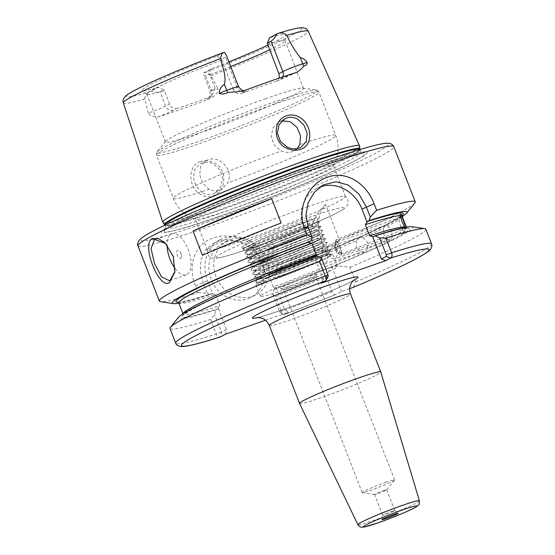 <?xml version="1.0" encoding="UTF-8"?>
<svg xmlns="http://www.w3.org/2000/svg" width="555" height="555" viewBox="0 0 555 555"><rect width="100%" height="100%" fill="white"/><g stroke="black" fill="none" stroke-linecap="round" stroke-linejoin="round"><path stroke-width="0.42" stroke-dasharray="2.77 2.08" d="M202.069 192.523L196.102 186.272L193.397 177.753L194.784 169.469L200.168 163.801L201.937 163.031C205.697 161.769 209.561 162.095 213.536 164.002L220.127 169.976L222.735 178.55L220.647 187.139L214.75 193.057L212.96 193.841C209.228 195.076 205.6 194.632 202.069 192.523M200.57 161.54C187.16 165.3 188.103 187.715 200.598 194.493C204.601 196.817 208.722 197.275 212.967 195.873C226.593 191.954 227.959 168.581 213.661 162.573C209.228 160.464 204.864 160.118 200.57 161.54M174.915 271.471L173.59 256.348L165.612 243.513M327.221 254.141A7.624 6.077 -106.4 0 0 319.5 249.299A7.624 6.077 -106.4 0 0 316.079 259.088A7.624 6.077 -106.4 0 0 323.801 263.93A7.624 6.077 -106.4 0 0 327.221 254.141M401.57 215.839A121.968 7.721 -21.2 0 1 269.966 273.324L270.75 273.469L268.988 275.856A119.79 7.583 158.8 0 0 356.386 240.697L360.292 237.297L363.275 237.637A119.79 7.583 158.8 0 0 383.255 228.285L385.898 225.268L387.862 225.961A119.79 7.583 158.8 0 0 398.934 219.648L400.065 217.144L400.696 218.337A119.79 7.583 158.8 0 0 402.139 216.263M356.386 240.697L356.338 247.239L360.708 251.845A119.79 7.583 -21.2 0 1 273.31 287.004L276.286 287.733L275.856 288.524A121.968 7.721 158.8 0 0 397.297 237.186A121.968 7.721 158.8 0 0 373.404 236.666M406.274 227.168A119.79 7.583 -21.2 0 1 406.461 227.411A119.79 7.583 -21.2 0 1 405.025 229.486L405.372 231.442L403.256 230.797A119.79 7.583 -21.2 0 1 392.184 237.11L390.817 239.691L387.577 239.434A119.79 7.583 -21.2 0 1 367.597 248.786L367.472 242.292L363.275 237.637M336.143 249.695A7.624 4.142 -108.8 0 0 329.954 244.36A7.624 4.142 -108.8 0 0 328.699 253.455A7.624 4.142 -108.8 0 0 334.88 258.79A7.624 4.142 -108.8 0 0 336.143 249.695M383.255 228.285L383.88 234.612L387.577 239.434M392.184 237.11L391.324 230.859L387.862 225.961M337.794 246.704A7.624 0.93 -111.6 0 1 335.9 239.968A7.624 0.93 -111.6 0 1 336.018 239.732A7.624 0.93 -111.6 0 1 339.875 246.926A7.624 0.93 -111.6 0 1 341.644 253.906A7.624 0.93 -111.6 0 1 341.394 253.815A7.624 0.93 -111.6 0 1 337.794 246.704M339.813 247.114A7.624 1.707 -110.4 0 0 335.733 241.023A7.624 1.707 -110.4 0 0 335.317 241.855A7.624 1.707 -110.4 0 0 336.961 249.23A7.624 1.707 -110.4 0 0 340.18 254.96A7.624 1.707 -110.4 0 0 341.041 255.321A7.624 1.707 -110.4 0 0 339.813 247.114M398.934 219.648L400.412 225.677L403.256 230.797M405.025 229.486L403.27 223.561L400.696 218.337M391.428 511.46A6.507 0.409 -21.2 0 1 394.771 510.538A6.507 0.409 -21.2 0 1 394.778 510.551A6.507 0.409 -21.2 0 1 385.996 514.346A6.507 0.409 -21.2 0 1 382.645 515.255A6.507 0.409 -21.2 0 1 382.638 515.241A6.507 0.409 -21.2 0 1 391.428 511.46M383.373 490.689A6.507 0.409 -21.2 0 1 386.724 489.781A6.507 0.409 -21.2 0 1 386.703 489.836A6.507 0.409 -21.2 0 1 377.941 493.575A6.507 0.409 -21.2 0 1 374.639 494.519A6.507 0.409 -21.2 0 1 374.583 494.491A6.507 0.409 -21.2 0 1 383.373 490.689M385.649 482.406A17.427 1.103 -21.2 0 1 394.626 479.971A17.427 1.103 -21.2 0 1 394.57 480.124A17.427 1.103 -21.2 0 1 371.108 490.134A17.427 1.103 -21.2 0 1 362.276 492.646A17.427 1.103 -21.2 0 1 362.137 492.569A17.427 1.103 -21.2 0 1 385.649 482.406M157.752 117.029A19.078 1.207 158.8 0 0 173.417 110.265L176.455 108.648C173.604 109.217 171.315 107.656 169.587 103.972L165.605 106.088A12.543 0.791 -21.2 0 1 149.912 112.533A12.543 0.791 -21.2 0 1 148.365 113.06L150.724 115.801L157.752 117.029A100.247 6.348 158.8 0 0 181.617 109.057A100.247 6.348 158.8 0 0 209.603 98.894C212.773 97.597 215.312 95.481 217.213 92.553L218.066 88.689A12.543 0.791 -21.2 0 1 216.394 89.286A12.543 0.791 -21.2 0 1 209.936 91.034A12.543 0.791 -21.2 0 1 211.171 90.16A6.535 5.758 -118 0 1 208.784 97.833A6.535 5.758 -118 0 1 208.076 98.145A19.078 1.207 158.8 0 0 209.603 98.894M148.365 113.06L144.793 98.859C145.035 95.425 146.888 92.962 150.336 91.471A12.543 0.791 158.8 0 0 150.932 91.228C155.372 92.47 158.425 92.699 160.104 91.901L163.857 89.91L158.279 87.322L150.932 91.228M205.669 75.973L211.171 90.16L215.146 88.044L209.956 74.668L209.415 73.981L205.669 75.973L203.907 75.487L203.761 72.76A12.543 0.791 158.8 0 0 204.011 72.698C205.905 72.323 208.222 73.329 210.955 75.723L218.066 88.689M180.618 258.297A4.357 2.04 -109.3 0 0 181.381 255.251A4.357 2.04 -109.3 0 0 180.243 251.991A4.357 2.04 -109.3 0 0 177.475 250.187A4.357 2.04 -109.3 0 0 177.225 255.21A4.357 2.04 -109.3 0 0 180.618 258.297M175.116 268.571A21.784 10.198 -109.3 0 0 186.23 274.801A21.784 10.198 -109.3 0 0 186.903 274.503A21.784 10.198 -109.3 0 0 188.409 250.138A21.784 10.198 -109.3 0 0 171.856 233.683A21.784 10.198 -109.3 0 0 171.183 233.974A21.784 10.198 -109.3 0 0 167.034 245.088M225.587 242.126A30.49 26.876 -118 0 1 261.225 259.719A30.49 26.876 -118 0 1 250.902 297.425A30.49 26.876 -118 0 1 247.592 298.868A30.49 26.876 -118 0 1 211.954 281.274A30.49 26.876 -118 0 1 222.277 243.576A30.49 26.876 -118 0 1 225.587 242.126M230.492 239.517A30.49 26.876 -118 0 1 266.136 257.111A30.49 26.876 -118 0 1 255.813 294.816A30.49 26.876 -118 0 1 252.504 296.259A30.49 26.876 -118 0 1 216.859 278.666A30.49 26.876 -118 0 1 227.182 240.967A30.49 26.876 -118 0 1 230.492 239.517M178.772 302.905A119.79 7.583 158.8 0 0 215.59 294.525L212.62 293.796L207.521 280.663A34.847 30.712 -118 0 1 220.231 239.725A34.847 30.712 -118 0 1 224.012 238.074A34.847 30.712 -118 0 1 265.658 260.337L270.75 273.469M198.01 292.617L207.168 293.137L203.22 282.953L200.32 271.034L200.972 259.74L205.392 250.152L213.37 243.374L217.109 241.744C232.392 235.937 255.043 245.081 261.35 262.626L265.297 272.81L267.503 268.315L264.957 261.745C257.617 241.508 231.442 231.144 213.037 238.04C194.097 244.255 187.347 266.018 195.457 286.04L198.01 292.617A137.217 8.686 -21.2 0 1 160.499 301.677M219.829 190.192L221.605 189.408L227.689 182.824C234.439 170.683 219.725 154.866 207.924 159.847L206.162 160.617L200.799 166.347L199.633 174.686L202.762 183.233L209.2 189.29C212.704 191.087 216.249 191.385 219.829 190.192M297.196 148.532L292.305 151.661C288.78 152.84 285.117 152.604 281.316 150.953L274.274 145.237L271.166 136.669L272.977 127.976L278.846 121.982L282.023 120.803M290.73 285.721A19.605 1.242 158.8 0 0 317.176 274.371A19.605 1.242 158.8 0 0 307.082 277.021A19.605 1.242 158.8 0 0 288.621 284.243A19.605 1.242 158.8 0 0 280.698 288.517A19.605 1.242 158.8 0 0 290.73 285.721M306.964 279.533A17.427 1.103 -21.2 0 1 315.934 277.098A17.427 1.103 -21.2 0 1 315.927 277.174A17.427 1.103 -21.2 0 1 292.423 287.261A17.427 1.103 -21.2 0 1 283.508 289.752A17.427 1.103 -21.2 0 1 283.445 289.696A17.427 1.103 -21.2 0 1 306.964 279.533M262.772 241.911A41.382 2.622 158.8 0 0 318.605 217.955A41.382 2.622 158.8 0 0 297.307 223.554A41.382 2.622 158.8 0 0 258.332 238.796A41.382 2.622 158.8 0 0 241.598 247.821A41.382 2.622 158.8 0 0 262.772 241.911M297.251 224.657L315.087 218.795L297.209 225.607C280.351 232.406 257.846 242.59 250.728 247.585A37.025 2.345 -21.2 0 1 252.879 246.489C261.842 241.723 282.016 233.329 297.098 227.834L316.773 222.09L311.799 225.018L299.194 230.568L264.589 243.569L250.506 247.891L244.033 248.89L244.02 248.245L262.973 238.393L297.251 224.657M176.455 108.648A74.051 4.69 158.8 0 0 192.543 103.251A74.051 4.69 158.8 0 0 211.115 96.528L208.076 98.145M215.146 88.044L211.934 96.161L211.115 96.528M267.399 44.136A74.051 4.69 -21.2 0 1 284.937 40.584A74.051 4.69 -21.2 0 1 284.958 40.765A74.051 4.69 -21.2 0 1 269.598 49.797M230.727 66.551A74.051 4.69 -21.2 0 1 209.956 74.668M296.599 72.379A19.078 1.207 158.8 0 0 279.762 79.594L276.723 81.21L279.345 78.04M276.723 81.21A74.051 4.69 158.8 0 0 260.635 86.608A74.051 4.69 158.8 0 0 242.063 93.33L245.102 91.714A19.078 1.207 158.8 0 0 242.854 91.173M265.352 98.783A74.051 4.69 -21.2 0 1 302.891 88.113A74.051 4.69 -21.2 0 1 303.495 88.432A74.051 4.69 -21.2 0 1 203.553 131.632A74.051 4.69 -21.2 0 1 165.411 141.99A74.051 4.69 -21.2 0 1 165.647 141.345A74.051 4.69 -21.2 0 1 265.352 98.783M295.218 175.775A74.051 4.69 -21.2 0 1 333.361 165.425A74.051 4.69 -21.2 0 1 333.277 165.855A74.051 4.69 -21.2 0 1 233.419 208.631A74.051 4.69 -21.2 0 1 195.631 219.246A74.051 4.69 -21.2 0 1 195.277 218.982A74.051 4.69 -21.2 0 1 295.218 175.775M307.276 206.869A74.051 4.69 -21.2 0 1 345.286 196.352A74.051 4.69 -21.2 0 1 345.418 196.512A74.051 4.69 -21.2 0 1 245.476 239.718A74.051 4.69 -21.2 0 1 207.334 250.076A74.051 4.69 -21.2 0 1 207.327 249.868A74.051 4.69 -21.2 0 1 307.276 206.869M250.728 247.585L247.211 250.492L247.731 250.763L253.052 249.972L266.553 246.011L284.195 239.85L313.284 228.015L317.044 225.739L311.48 226.974L298.243 231.615L280.858 238.449L252.303 251.637L248.786 254.544L254.627 254.03L268.127 250.069L285.769 243.902L314.851 232.066L318.612 229.791L313.055 231.033L299.811 235.667L282.433 242.507L253.878 255.689L250.361 258.595L256.195 258.082L269.702 254.121L287.344 247.96L316.426 236.118L320.186 233.842L314.623 235.084L301.386 239.718L284.007 246.559L255.446 259.747L251.928 262.647L257.77 262.133L271.27 258.172L288.912 252.012L317.994 240.176L321.754 237.894L316.197 239.136L302.961 243.77L285.575 250.61L257.021 263.798L253.503 266.705L259.345 266.185L272.845 262.224L290.487 256.063L319.569 244.228L323.329 241.952L317.772 243.187L304.528 247.828L287.15 254.662L258.588 267.85L255.071 270.757L260.912 270.243L274.42 266.282L292.062 260.115L321.144 248.279L324.904 246.004L319.34 247.246L306.103 251.88L288.725 258.713L260.163 271.901L256.646 274.808L262.487 274.295L275.988 270.334L293.63 264.173L322.712 252.331L326.472 250.055L320.915 251.297L307.671 255.931L290.293 262.772L261.738 275.96L258.221 278.86L264.055 278.346L277.562 274.385L295.204 268.225L324.286 256.389L327.991 254.266L322.483 255.349L309.246 259.983C293.033 265.991 271.069 275.426 263.306 280.011L259.442 283.057L269.071 280.781L288.447 274.066L327.02 257.922L331.273 254.613L322.254 256.66L303.668 263.028L265.457 278.908A37.025 2.345 -21.2 0 0 263.306 280.011M252.879 246.489L247.246 250.569L253.08 250.048L266.587 246.087L284.229 239.926L313.311 228.091L316.926 225.739L311.508 227.05L298.271 231.692L280.892 238.525L252.331 251.713L248.813 254.62L254.655 254.1L268.155 250.138L285.797 243.978L314.879 232.143L318.501 229.791L313.082 231.102L299.846 235.743L282.46 242.577L253.906 255.765L250.388 258.672L256.23 258.158L269.73 254.197L287.372 248.029L316.454 236.194L320.068 233.842L314.657 235.16L301.414 239.795L284.035 246.635L255.473 259.823L252.157 262.182L251.956 262.723L257.798 262.21L271.298 258.248L288.94 252.088L318.029 240.253L321.643 237.894L316.225 239.212L302.988 243.846L285.61 250.687L257.048 263.875L253.725 266.233L253.531 266.782L259.372 266.261L272.873 262.3L290.515 256.139L319.597 244.304L323.211 241.952L317.8 243.263L304.556 247.905L287.178 254.738L258.623 267.926L255.3 270.285L255.106 270.833L260.94 270.313L274.447 266.351L292.09 260.191L321.172 248.356L324.786 246.004L319.368 247.315L306.131 251.956L288.753 258.79L260.191 271.978L256.868 274.337L256.674 274.885L262.515 274.371L276.015 270.41L293.657 264.242L322.739 252.407L326.5 250.132L320.943 251.373L307.706 256.008L290.32 262.848L261.766 276.029L258.248 278.936L264.09 278.423L277.59 274.461L295.232 268.301L324.314 256.459L327.929 254.107L322.517 255.425L309.274 260.059C294.296 265.637 274.774 273.886 265.457 278.908M311.459 260.031A41.382 2.622 -21.2 0 1 332.771 254.245A41.382 2.622 -21.2 0 1 276.924 278.388A41.382 2.622 -21.2 0 1 255.605 284.174A41.382 2.622 -21.2 0 1 311.459 260.031M316.17 272.193A41.382 2.622 -21.2 0 1 337.489 266.407A41.382 2.622 -21.2 0 1 281.642 290.549A41.382 2.622 -21.2 0 1 260.323 296.335A41.382 2.622 -21.2 0 1 316.17 272.193M299.54 403.471A43.561 2.761 158.8 0 0 321.976 397.366A43.561 2.761 158.8 0 0 380.765 371.961M218.212 216.714A110.507 7 158.8 0 0 357.399 159.486A110.507 7 158.8 0 0 310.432 167.693A110.507 7 158.8 0 0 190.393 215.513A110.507 7 158.8 0 0 173.528 230.804A110.507 7 158.8 0 0 218.212 216.714M162.886 222.34A105.485 6.681 158.8 0 0 217.165 207.494A105.485 6.681 158.8 0 0 359.55 146.062M404.56 226.835L406.607 228.119L405.851 226.974M367.597 248.786L364.593 251.921L360.708 251.845M402.243 216.519A125.881 7.971 -21.2 0 1 329.101 250.388L324.418 252.303A125.881 7.971 -21.2 0 1 268.266 274.225L270.028 273.296C319.042 255.064 372.044 232.587 392.378 221.438L402.153 215.09M273.31 287.004L268.988 275.856M203.761 72.76L211.108 68.855A77.069 4.877 158.8 0 0 228.91 61.869M267.815 45.198A77.069 4.877 158.8 0 0 285.88 34.819A77.069 4.877 158.8 0 0 269.744 37.684M211.108 68.855L209.415 73.981M414.807 203.04A137.217 8.686 -21.2 0 1 339.376 239.878L329.101 250.388M325.646 204.476C315.497 213.009 307.505 228.806 313.186 243L321.067 238.81A34.847 30.712 -118 0 1 325.646 204.476L339.376 239.878M324.418 252.303L315.74 249.577L313.186 243M315.74 249.577A137.217 8.686 -21.2 0 1 267.503 268.315M268.266 274.225L265.297 272.81M349.678 288.642L341.505 291.5L336.004 294.427C334.7 295.121 333.382 294.192 332.05 291.639L326.361 276.952A137.217 8.686 -21.2 0 1 275.502 296.675L272.748 294.254L274.156 289.426L275.856 288.524M326.361 276.952L330.315 267.503A125.881 7.971 -21.2 0 1 274.156 289.426M265.491 320.228L288.496 312.188L283.452 314.865L279.533 311.702M272.748 294.254L279.491 311.646L283.508 314.838C282.918 314.907 282.148 313.748 281.198 311.362L275.502 296.675M283.508 314.838A132.86 8.415 158.8 0 0 336.004 294.427L283.452 314.865M215.59 294.525L219.912 305.673A119.79 7.583 -21.2 0 1 183.095 314.054A119.79 7.583 -21.2 0 1 183.074 313.748M330.315 267.503L334.998 265.581L349.997 267.253L355.686 281.94L353.14 287.386M411.9 226.697A125.881 7.971 -21.2 0 1 334.998 265.581M425.858 229.229A137.217 8.686 -21.2 0 1 349.997 267.253M316.967 256.091L315.268 256.993A121.968 7.721 158.8 0 0 193.834 308.33A121.968 7.721 158.8 0 0 217.726 308.851L216.027 309.752L214.612 314.581L210.553 319.389A137.217 8.686 -21.2 0 1 169.996 328.47M210.553 319.389L216.249 334.068C217.269 336.434 218.712 337.357 220.571 336.843L221.438 332.036L214.612 314.581M207.168 293.137L210.13 294.552A125.881 7.971 -21.2 0 1 178.87 303.162M210.13 294.552L211.83 293.65A121.968 7.721 -21.2 0 1 178.301 302.246M216.027 309.752A125.881 7.971 -21.2 0 1 178.599 317.189M217.726 308.851L219.912 305.673M328.206 276.605L323.204 279.338L314.484 256.854L315.205 257.021C266.192 275.259 213.189 297.73 192.862 308.878L183.081 315.226L182.997 313.797M212.62 293.796L211.92 293.616C191.461 299.922 180.146 302.732 177.968 302.045M224.262 52.246L216.915 56.152A77.069 4.877 158.8 0 0 142.267 90.52A77.069 4.877 158.8 0 0 158.279 87.322M238.525 86.656A12.543 0.791 -21.2 0 1 237.29 87.537L233.315 89.653C235.251 93.219 238.164 94.447 242.063 93.33M233.315 89.653L221.84 60.065L221.75 59.135L225.503 57.137L226.204 54.896M169.587 103.972L164.398 90.597A74.051 4.69 -21.2 0 1 146.964 94.288A74.051 4.69 -21.2 0 1 146.86 94.149A74.051 4.69 -21.2 0 1 221.84 60.065M216.915 56.152L221.75 59.135M163.857 89.91L164.398 90.597M225.559 334.193L226.426 329.386L218.15 308.06M276.286 287.733L284.555 309.059L288.496 312.188M226.426 329.386L221.438 332.036M332.05 291.639A137.217 8.686 -21.2 0 1 281.198 311.362L279.491 311.646L284.555 309.059M308.948 242.584L303.856 229.451A34.847 30.712 -118 0 1 316.565 188.52A34.847 30.712 -118 0 1 320.062 186.966M323.204 279.338L320.908 283.327M331.876 266.677L341.505 291.5M321.067 238.81L325.979 251.477M328.047 276.765L325.743 280.754M202.436 255.286L281.128 222.999M315.087 218.795L278.312 232.24L246.871 246.677L243.194 249.264L243.534 250.125L249.403 249.237L283.633 238.033L315.601 224.948L319.548 222.319L313.589 223.734L279.887 236.291L248.446 250.728L244.769 253.316L245.102 254.183L250.971 253.288L285.208 242.084L317.169 229L321.123 226.371L315.164 227.793L281.454 240.343L250.014 254.78L246.344 257.374L246.677 258.235L252.546 257.34L286.775 246.143L318.743 233.051L322.691 230.422L316.738 231.844L283.029 244.394L251.588 258.838L247.912 261.426L248.251 262.286L254.114 261.398L288.35 250.194L320.311 237.103L324.266 234.481L318.306 235.896L284.597 248.453L253.156 262.89L249.486 265.477L249.819 266.338L255.689 265.45L289.918 254.245L321.886 241.161L325.841 238.532L319.881 239.947L286.172 252.504L254.731 266.941L251.054 269.529L251.394 270.396L257.263 269.501L291.493 258.297L323.461 245.213L327.408 242.584L321.449 244.006L287.747 256.556L256.306 270.993L252.629 273.58L252.969 274.447L258.831 273.553L293.068 262.355L325.029 249.264L328.983 246.635L323.024 248.057L289.315 260.607L257.874 275.051L254.204 277.639L254.537 278.499L260.406 277.611L294.636 266.407L326.604 253.316L330.551 250.694L324.599 252.109L290.889 264.666L259.449 279.103L255.772 281.69L256.112 282.55L261.974 281.662L296.21 270.458L327.02 257.922M419.4 500.797A32.988 2.088 -21.2 0 1 374.875 520.035A32.988 2.088 -21.2 0 1 357.892 524.655M173.417 110.265A6.535 5.758 62 0 1 165.605 106.088L160.104 91.901M195.457 286.04L207.521 280.663M201.097 140.561A85.817 5.432 158.8 0 0 283.459 108.294A85.817 5.432 158.8 0 0 316.211 90.125A85.817 5.432 158.8 0 0 272.713 102.495A85.817 5.432 158.8 0 0 157.169 151.813A85.817 5.432 158.8 0 0 201.097 140.561M274.073 104.312A87.121 5.515 -21.2 0 1 318.952 92.13A87.121 5.515 -21.2 0 1 201.368 142.961A87.121 5.515 -21.2 0 1 156.496 155.136A87.121 5.515 -21.2 0 1 274.073 104.312M299.804 144.494A87.121 5.515 -21.2 0 1 335.726 135.385A87.121 5.515 -21.2 0 1 227.689 182.824M308.67 217.518A68.605 4.343 -21.2 0 1 337.267 212.725A68.605 4.343 -21.2 0 1 251.415 247.953A68.605 4.343 -21.2 0 1 222.819 252.74A68.605 4.343 -21.2 0 1 308.67 217.518M353.133 280.684A56.631 3.587 -21.2 0 1 281.565 310.148A56.631 3.587 -21.2 0 1 258.401 317.432M269.3 325.494A43.561 2.761 158.8 0 0 291.736 319.402A43.561 2.761 158.8 0 0 350.524 293.99M137.959 245.879A137.217 8.686 158.8 0 0 208.638 226.69A137.217 8.686 158.8 0 0 393.821 146.638M208.881 221.674A132.86 8.415 -21.2 0 1 153.506 230.949A132.86 8.415 -21.2 0 1 319.756 162.733A132.86 8.415 -21.2 0 1 375.131 153.457A132.86 8.415 -21.2 0 1 208.881 221.674M219.572 216.45A107.594 6.813 158.8 0 0 355.089 160.735A107.594 6.813 158.8 0 0 309.357 168.72A107.594 6.813 158.8 0 0 192.495 215.284A107.594 6.813 158.8 0 0 176.074 230.165A107.594 6.813 158.8 0 0 219.572 216.45M200.119 209.263A104.611 6.625 158.8 0 0 166 228.008A104.611 6.625 158.8 0 0 219.884 213.384A104.611 6.625 158.8 0 0 361.069 152.347A104.611 6.625 158.8 0 0 323.232 161.512M164.911 225.17A104.611 6.625 158.8 0 0 164.939 225.275A104.611 6.625 158.8 0 0 218.823 210.643A104.611 6.625 158.8 0 0 360.008 149.614A104.611 6.625 158.8 0 0 359.959 149.517M218.538 210.04A104.701 6.632 158.8 0 0 359.869 149.059L361.069 152.347L362.255 153.527C361.506 153.236 357.642 153.95 350.677 155.657C340.687 158.279 326.839 162.677 309.135 168.859C271.964 181.811 223.159 201.229 193.979 214.674L173.049 224.99C165.376 229.354 165.834 229.902 165.917 229.687L166 228.008L164.668 224.775A104.701 6.632 158.8 0 0 218.538 210.04M123.321 102.973A99.185 6.278 158.8 0 0 144.793 98.859M277.687 33.536A93.968 5.952 -21.2 0 1 292.381 35.097A93.968 5.952 -21.2 0 1 204.011 72.698M210.955 75.723A99.185 6.278 158.8 0 0 308.268 31.24M221.362 331.973L216.249 334.068A137.217 8.686 -21.2 0 1 175.692 343.15M431.554 243.909A137.217 8.686 -21.2 0 1 355.686 281.94M150.336 91.471A93.968 5.952 -21.2 0 1 135.642 89.91A93.968 5.952 -21.2 0 1 224.012 52.302M209.2 189.29A87.121 5.515 -21.2 0 1 173.278 198.399A87.121 5.515 -21.2 0 1 281.316 150.953M264.957 261.745L261.35 262.626L265.658 260.337M308.164 227.161L303.856 229.451M245.102 91.714A6.535 5.758 62 0 1 237.29 87.537L225.503 57.137M282.738 76.888A6.535 5.758 -118 0 1 280.469 79.282A6.535 5.758 -118 0 1 279.762 79.594M165.106 243L166.112 243.985M174.825 272.193L175.026 270.784M360.292 237.297L319.5 249.299M385.898 225.261L329.954 244.36M341.394 253.815L334.769 248.432L335.9 239.968M400.981 213.952L336.018 239.732M340.18 254.96L334.367 249.667L335.317 241.855M400.065 217.144L335.733 241.023M394.771 510.538L398.199 513.285M394.778 510.551L386.724 489.781M386.703 489.836L394.57 480.124M211.934 96.161L208.035 98.263L209.124 97.167C209.956 97.222 210.227 95.182 209.936 91.034L203.907 75.487M181.381 255.251L181.145 253.51L180.243 251.991M171.856 233.683L155.005 239.573M255.813 294.816L250.902 297.425M213.37 243.374L220.231 239.725M221.605 189.408L214.75 193.057M300.928 147.242L294.074 150.884M315.927 277.174L317.176 274.371M316.773 222.09L318.605 217.955M302.891 88.113L316.211 90.125C316.822 89.875 317.738 90.541 318.952 92.13L335.726 135.385C339.535 146 338.716 156.156 333.277 165.855M303.495 88.432L284.937 40.584M345.418 196.512L333.361 165.425M207.327 249.868C207.473 255.279 209.45 258.061 213.259 258.214C215.007 258.623 218.51 258.13 223.769 256.736C230.485 254.988 239.635 252.088 251.214 248.043C272.47 240.551 293.283 232.455 313.637 223.748L334.027 214.438L343.76 208.999C346.688 206.71 348.151 204.635 348.151 202.783C348.36 200.084 347.402 197.941 345.286 196.352M337.489 266.407L332.771 254.245M394.626 479.971L315.934 277.098M257.409 317.453C257.839 317.8 266.025 315.309 281.968 309.967C309.142 300.748 350.323 283.078 353.875 280.032M173.528 230.804L176.074 230.165C186.3 227.578 200.827 222.999 219.655 216.429C267.593 199.779 332.875 172.945 355.089 160.735L357.399 159.486M373.314 236.707C389.069 231.726 399.635 228.931 405.011 228.32L407.266 228.272L406.364 227.155M284.958 40.765L285.88 34.819M362.137 492.569L283.445 289.696M260.323 296.335L255.605 284.174M207.334 250.076L195.277 218.982M165.647 141.345L157.169 151.813C156.552 152.042 156.323 153.152 156.496 155.136L173.278 198.399C177.621 208.798 185.072 215.749 195.631 219.246M165.411 141.99L146.86 94.149M146.964 94.288L142.267 90.52M244.033 248.89L241.598 247.821M283.508 289.752L280.698 288.517M284.833 118.798L278.846 121.982M206.162 160.617L200.168 163.801M323.426 184.87L316.565 188.52M227.182 240.967L222.277 243.576M186.23 274.801L169.379 280.691M327.991 254.266L330.662 250.964M258.734 279.137L254.537 278.499M326.416 250.208L329.087 246.913M257.159 275.079L252.969 274.447M324.848 246.156L327.512 242.861M255.591 271.027L251.394 270.396M323.274 242.105L325.945 238.803M254.017 266.976L249.819 266.338M321.699 238.053L324.37 234.751M252.442 262.924L248.251 262.286M320.131 233.995L322.802 230.7M250.874 258.866L246.677 258.235M318.556 229.943L321.227 226.648M249.299 254.814L245.102 254.183M316.988 225.892L319.652 222.597M247.731 250.763L243.534 250.125M256.112 282.55L259.442 283.057M243.194 249.264L244.02 248.245M319.548 222.319L316.579 221.868M244.769 253.316L247.44 250.021M321.123 226.371L316.926 225.739M246.344 257.374L249.008 254.072M322.691 230.422L318.501 229.791M247.912 261.426L250.582 258.124M324.266 234.481L320.068 233.842M249.486 265.477L252.157 262.182M325.841 238.532L321.643 237.894M251.054 269.529L253.725 266.233M327.408 242.584L323.211 241.952M252.629 273.58L255.3 270.285M328.983 246.635L324.786 246.004M254.204 277.639L256.868 274.337M330.551 250.694L326.361 250.055M255.772 281.69L258.443 278.388M327.929 254.107L331.273 254.613M297.001 72.24L277.32 80.954M244.027 90.729L241.959 91.471M374.639 494.519L362.276 492.646M381.965 519.584L382.638 515.241L374.583 494.491M405.372 231.442L341.041 255.321M406.607 228.126L341.644 253.906M390.824 239.691L334.88 258.79M364.593 251.921L323.801 263.93"/><path stroke-width="0.83" d="M287.379 147.172C291.465 148.99 295.392 149.267 299.166 148.012L300.928 147.242L306.131 141.698L307.199 133.644L304.098 125.333L297.757 119.228C294.053 117.174 290.341 116.772 286.616 118.014L284.833 118.798L279.089 124.653L277.368 133.117L280.435 141.442L287.379 147.172M300.477 149.357C296.19 150.78 291.763 150.474 287.206 148.456C272.512 142.85 272.817 119.762 286.553 115.829C290.813 114.427 295.017 114.857 299.18 117.112C312.146 123.82 313.873 145.563 300.477 149.357M165.612 243.513L155.005 239.573L154.325 239.871L151.043 248.543L154.547 263.632L161.616 276.924L169.379 280.691L170.045 280.4L174.915 271.471M152.347 238.595L158.189 238.47L165.106 243L173.264 256.507L174.825 272.193L169.407 282.585C158.952 290.119 140.852 243.402 152.347 238.595L154.325 239.871M406.364 227.155L402.139 216.263A119.79 7.583 158.8 0 0 401.529 215.826L400.981 213.952L400.238 215.694A119.79 7.583 158.8 0 0 365.322 224.643L367.507 221.466L369.207 220.564L370.247 217.019L366.293 206.835L358.925 194.07L348.221 185.023L335.969 181.749L323.426 184.87L314.394 192.197L308.198 202.728L305.93 214.91L308.164 227.161L312.118 237.346L311.077 240.891L309.378 241.793L308.948 242.584L311.924 243.319L316.246 254.461L314.484 256.854L315.268 256.993M401.529 215.826L405.851 226.974A119.79 7.583 -21.2 0 1 406.274 227.168M373.314 236.707L369.644 235.792A119.79 7.583 -21.2 0 1 404.56 226.835L401.869 221.278L400.238 215.694M393.724 514.52A8.713 0.555 -21.2 0 1 398.199 513.285A8.713 0.555 -21.2 0 1 394.57 515.213A8.713 0.555 -21.2 0 1 386.453 518.384A8.713 0.555 -21.2 0 1 381.965 519.584A8.713 0.555 -21.2 0 1 393.724 514.52M282.023 120.803L290.182 121.691L296.987 127.359L300.581 135.885L299.804 144.494L297.196 148.532M269.598 49.797A74.051 4.69 -21.2 0 1 230.727 66.551M279.345 78.04L278.874 73.718L267.309 43.2L269.744 37.684L277.091 33.779C274.69 37.795 272.685 40.272 271.062 41.209L267.309 43.2M358.322 378.038A43.561 2.761 158.8 0 0 299.534 403.457A43.561 2.761 158.8 0 0 299.54 403.471L357.892 524.655A32.988 2.088 -21.2 0 1 402.403 505.397A32.988 2.088 -21.2 0 1 419.4 500.797L380.765 371.961A43.561 2.761 158.8 0 0 380.765 371.947A43.561 2.761 158.8 0 0 358.322 378.038M164.668 224.775A104.701 6.632 158.8 0 1 305.916 163.586A104.701 6.632 158.8 0 1 359.869 149.059L359.55 146.062A105.485 6.681 158.8 0 0 359.515 145.93A105.485 6.681 158.8 0 0 305.188 160.7A105.485 6.681 158.8 0 0 162.823 222.222A105.485 6.681 158.8 0 0 162.886 222.34L164.939 225.275M278.874 73.718L282.856 71.609A12.543 0.791 -21.2 0 1 302.725 63.811L307.22 62.514C307.088 64.595 305.985 65.712 303.918 65.872C302.024 68.397 299.589 70.568 296.599 72.379A101.121 6.403 158.8 0 0 271.929 80.607A101.121 6.403 158.8 0 0 242.854 91.173L227.605 92.553C224.518 94.204 221.716 94.454 219.183 93.295L226.752 90.375L224.393 84.304C221.272 86.386 219.537 89.39 219.183 93.295M227.605 92.553L226.752 90.375A12.543 0.791 -21.2 0 1 238.525 86.656L226.204 54.896L224.262 52.246A12.543 0.791 158.8 0 0 224.012 52.302C222.208 52.919 221.091 54.994 220.654 58.525C222.229 66.898 226.641 76.007 224.393 84.304M193.001 230.97L202.436 255.286A137.217 8.686 -21.2 0 1 281.128 222.999L271.693 198.683A137.217 8.686 -21.2 0 0 193.001 230.97L271.693 198.683M178.87 303.162A125.881 7.971 -21.2 0 1 173.333 303.62L160.499 301.677A137.217 8.686 -21.2 0 1 159.375 301.087A137.217 8.686 -21.2 0 1 307.109 234.619L304.556 228.043C296.328 208.146 308.816 183.219 327.547 177.17C346.202 170.205 366.557 183.525 374.056 203.74L376.609 210.317A137.217 8.686 -21.2 0 1 415.237 201.847A137.217 8.686 -21.2 0 1 414.807 203.04L406.635 213.127A125.881 7.971 -21.2 0 1 402.243 216.519M369.644 235.792L365.322 224.643M228.91 61.869A77.069 4.877 158.8 0 0 267.815 45.198M307.22 62.514C304.986 59.517 302.704 57.921 300.373 57.734C295.156 51.213 290.64 43.769 286.817 35.388C284.278 32.898 281.232 32.28 277.687 33.536A12.543 0.791 158.8 0 0 277.091 33.779M286.817 35.388A99.185 6.278 158.8 0 1 308.268 31.24C306.2 28.222 306.54 28.694 302.981 27.75L300.345 27.799C295.919 28.291 288.551 30.136 278.242 33.342L277.687 33.536M376.609 210.317L370.247 217.019M369.207 220.564A125.881 7.971 -21.2 0 1 406.635 213.127M379.724 237.977L385.905 238.116L391.601 252.796C392.406 255.355 392.094 257.111 390.658 258.054L385.815 260.628L381.34 259.012L386.176 256.438L386.28 254.877L379.724 237.977L375.104 235.764L373.404 236.666M375.104 235.764A125.881 7.971 -21.2 0 1 411.9 226.697L424.735 228.639A137.217 8.686 -21.2 0 1 425.858 229.229L431.554 243.909C432.269 245.317 431.894 247.155 430.43 249.417C430.25 250.236 427.197 252.428 421.28 255.987C407.821 263.583 385.004 274.101 352.827 287.532L349.678 288.642M385.905 238.116A137.217 8.686 -21.2 0 1 424.735 228.639M385.815 260.628L320.908 283.327L325.743 280.754C326.298 280.122 326.125 278.534 325.23 276.008L319.534 261.322L321.588 258.304L328.151 275.204L328.047 276.765M328.151 275.204L325.23 276.008A137.217 8.686 -21.2 0 0 175.692 343.15L169.996 328.47A137.217 8.686 -21.2 0 1 170.427 327.277A137.217 8.686 -21.2 0 1 319.534 261.322M312.118 237.346L307.109 234.619M173.333 303.62A125.881 7.971 -21.2 0 1 311.077 240.891M170.427 327.277L178.599 317.189A125.881 7.971 -21.2 0 1 316.967 256.091L321.588 258.304M175.692 343.15C176.115 344.676 177.628 345.779 180.229 346.459L183.171 346.521C189.671 345.966 202.055 342.775 220.321 336.94L225.559 334.193L265.491 320.228M220.571 336.843A132.86 8.415 158.8 0 1 194.125 336.469A132.86 8.415 158.8 0 1 325.743 280.754L328.206 276.605M297.001 72.24L296.599 72.379M224.012 52.302L223.852 52.357C191.884 64.505 165.543 75.473 144.827 85.269C130.612 92.213 126.963 94.586 124.875 96.834C122.884 99.928 122.821 99.352 123.321 102.973L162.823 222.222M372.613 236.527L381.34 259.012M320.062 186.966A34.847 30.712 -118 0 1 361.992 209.124L367.084 222.257M352.501 287.656A132.86 8.415 158.8 0 0 390.658 258.054L386.176 256.438M167.034 245.088A21.784 10.198 -109.3 0 0 175.116 268.571M402.042 510.1A28.645 1.811 158.8 0 0 366.196 524.808A28.645 1.811 158.8 0 0 378.135 522.803A28.645 1.811 158.8 0 0 413.981 508.096A28.645 1.811 158.8 0 0 402.042 510.1M258.401 317.432A56.631 3.587 -21.2 0 1 267.51 309.44A56.631 3.587 -21.2 0 1 328.824 285.02A56.631 3.587 -21.2 0 1 353.133 280.684M353.875 280.032L351.69 282.467L350.538 284.701C349.373 287.684 349.366 290.785 350.524 293.99A43.561 2.761 158.8 0 0 328.088 300.082A43.561 2.761 158.8 0 0 269.3 325.494L299.534 403.457M323.149 165.82A137.217 8.686 158.8 0 0 137.959 245.879C137.245 244.464 137.619 242.632 139.083 240.37L141.213 238.352C143.842 236.298 148.116 233.717 154.04 230.623C183.24 215.035 261.911 182.824 319.888 162.67C341.929 154.977 359.279 149.468 371.954 146.138C378.246 144.48 383.033 143.523 386.308 143.266C390.165 143.01 392.669 144.127 393.821 146.638A137.217 8.686 158.8 0 0 323.149 165.82M323.232 161.512A104.611 6.625 158.8 0 0 307.186 166.972A104.611 6.625 158.8 0 0 200.119 209.263M359.959 149.517A104.611 6.625 158.8 0 0 306.124 164.238A104.611 6.625 158.8 0 0 164.911 225.17M220.654 58.525A99.185 6.278 158.8 0 0 123.321 102.973M367.507 221.466A121.968 7.721 -21.2 0 1 401.57 215.839M311.924 243.319A119.79 7.583 158.8 0 0 178.772 302.905L177.968 302.045M183.074 313.748A119.79 7.583 -21.2 0 1 316.246 254.461M386.28 254.877L391.601 252.796A137.217 8.686 -21.2 0 1 431.554 243.909M178.301 302.246A121.968 7.721 -21.2 0 1 309.378 241.793M374.056 203.74L361.992 209.124M304.556 228.043L308.164 227.161M282.738 76.888A6.535 5.758 -118 0 0 282.856 71.609L271.062 41.209M303.918 65.872A6.535 5.335 -106 0 1 302.725 63.811L300.373 57.734M357.892 524.655C359.349 526.487 360.403 527.312 361.055 527.125L364.205 527.042L378.004 522.865C392.718 517.76 412.414 509.483 416.312 506.833C418.914 504.467 419.4 505.82 419.4 500.797M359.869 149.059L360.008 149.614M137.959 245.879L159.375 301.087M402.139 216.263L402.153 215.09M393.821 146.638L415.237 201.847M182.997 313.797L178.772 302.905M308.268 31.24L359.515 145.93M350.524 293.99L380.765 371.947M269.3 325.494C266.462 319.423 262.231 318.237 261.648 318.07L257.409 317.453M238.525 86.656L241.522 90.028L244.027 90.729"/></g></svg>
